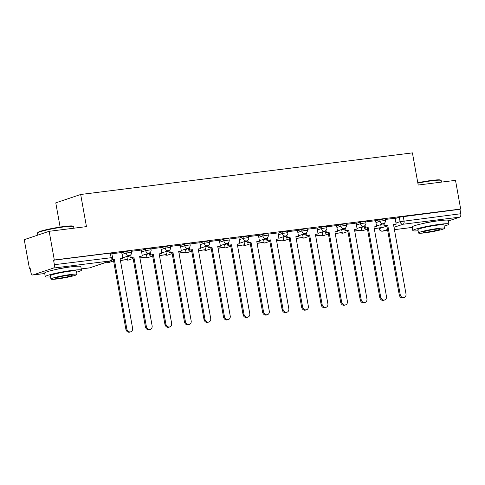 <?xml version="1.0" encoding="UTF-8"?>
<svg xmlns="http://www.w3.org/2000/svg" width="485" height="485" viewBox="0 0 485 485"><rect width="100%" height="100%" fill="white"/><g stroke="black" fill="none" stroke-linecap="round" stroke-linejoin="round"><path stroke-width="0.73" d="M131.271 250.636L125.87 251.472L126.155 253.055L131.556 252.218L131.271 250.636M150.799 248.187L145.403 249.023L145.688 250.606L151.084 249.775L150.799 248.187M170.326 245.737L164.93 246.574L165.215 248.156L170.611 247.326L170.326 245.737M189.859 243.288L184.458 244.125L184.743 245.707L190.144 244.876L189.859 243.288M209.387 240.839L203.991 241.675L204.276 243.264L209.672 242.427L209.387 240.839M228.914 238.39L223.518 239.226L223.803 240.815L229.199 239.978L228.914 238.39M248.447 235.946L243.046 236.777L243.331 238.365L248.732 237.529L248.447 235.946M267.975 233.497L262.573 234.328L262.864 235.916L268.26 235.079L267.975 233.497M287.502 231.048L282.106 231.879L282.391 233.467L287.787 232.63L287.502 231.048M307.029 228.599L301.634 229.429L301.919 231.018L307.32 230.181L307.029 228.599M326.563 226.149L321.161 226.986L321.446 228.568L326.848 227.732L326.563 226.149M346.09 223.7L340.694 224.537L340.979 226.119L346.375 225.289L346.09 223.7M365.617 221.251L360.222 222.088L360.507 223.67L365.902 222.839L365.617 221.251M385.151 218.802L379.749 219.638L380.034 221.221L385.436 220.39L385.151 218.802M437.731 220.881A11.47 1.018 169.8 0 0 435.803 221.099A11.47 1.018 169.8 0 0 422.283 223.664M70.186 266.968A11.47 1.018 169.8 0 0 68.252 267.18A11.47 1.018 169.8 0 0 54.732 269.751M49.155 231.303L86.457 226.622L80.674 194.485L412.42 152.884L418.203 185.027L455.512 180.353L460.671 209.035L54.314 259.984L49.155 231.303L24.25 239.675L29.409 268.357L30.161 268.266M60.128 227.059L55.775 202.857L80.674 194.485M29.409 268.357L30.137 268.114L30.943 272.582A2.94 1.51 -97.1 0 0 32.756 275.013A2.94 1.51 -97.1 0 0 32.913 274.977L53.459 268.066A2.94 1.51 -97.1 0 0 54.393 264.695L112.544 257.553L111.738 253.085L110.295 253.115L111.101 257.583A2.94 1.51 -97.1 0 1 110.168 260.954L53.459 268.066M54.314 259.984L53.586 260.227L54.393 264.695M395.184 218.565L399.282 217.189L400.083 221.657L460.75 213.746A2.94 1.51 82.9 0 1 459.816 217.116L448.443 220.942M460.75 213.746L459.944 209.277L460.671 209.035M375.596 220.693L365.738 221.918M345.532 227.914L345.987 230.436L345.041 230.751L348.679 230.096L361.173 299.566A3.383 2.886 71.4 0 0 365.132 302.41A3.383 2.886 71.4 0 0 366.933 298.845L354.438 229.375L357.124 229.035L356.123 223.118L346.211 224.361M326.005 230.363L326.453 232.885L325.514 233.2L329.145 232.545L341.646 302.016A3.383 2.886 71.4 0 0 345.605 304.859A3.383 2.886 71.4 0 0 347.405 301.294L334.905 231.824L337.596 231.484L336.596 225.567L326.678 226.81M317.008 228.041L307.15 229.26M297.481 230.484L287.623 231.709M267.417 237.711L267.865 240.227L266.926 240.548L270.557 239.893L283.058 309.363A3.383 2.886 71.4 0 0 287.017 312.207A3.383 2.886 71.4 0 0 288.817 308.642L276.317 239.172L279.008 238.832L278.008 232.915L268.096 234.158M247.883 240.16L248.338 242.676L247.392 242.997L251.03 242.342L263.531 311.813A3.383 2.886 71.4 0 0 267.49 314.656A3.383 2.886 71.4 0 0 269.29 311.091L256.789 241.621L259.481 241.281L258.481 235.364L248.562 236.607M228.356 242.609L228.811 245.125L227.865 245.446L231.503 244.792L244.004 314.262A3.383 2.886 71.4 0 0 247.956 317.105A3.383 2.886 71.4 0 0 249.757 313.54L237.262 244.064L239.954 243.731L238.953 237.814L229.035 239.056M219.359 240.281L209.508 241.506M199.832 242.73L189.975 243.955M169.768 249.951L170.223 252.473L169.277 252.788L172.915 252.133L185.415 321.603A3.383 2.886 71.4 0 0 189.368 324.447A3.383 2.886 71.4 0 0 191.175 320.882L178.674 251.412L181.366 251.078L180.365 245.155L170.447 246.404M150.241 252.4L150.696 254.922L149.75 255.237L153.387 254.583L165.882 324.053A3.383 2.886 71.4 0 0 169.841 326.896A3.383 2.886 71.4 0 0 171.641 323.331L159.141 253.861L161.832 253.522L160.832 247.605L150.92 248.847M130.707 254.849L131.162 257.371L130.222 257.687L133.854 257.032L146.355 326.502A3.383 2.886 71.4 0 0 150.314 329.345A3.383 2.886 71.4 0 0 152.114 325.781L139.613 256.31L142.305 255.971L141.305 250.054L131.386 251.297M121.717 252.527L111.859 253.746M121.771 252.849L125.87 251.472M141.305 250.399L145.403 249.023M160.832 247.95L164.93 246.574M180.359 245.501L184.458 244.125M199.893 243.052L203.991 241.675M219.42 240.602L223.518 239.226M238.947 238.159L243.046 236.777M258.481 235.71L262.573 234.328M278.008 233.261L282.106 231.879M297.535 230.811L301.634 229.429M317.063 228.362L321.161 226.986M336.596 225.913L340.694 224.537M356.123 223.464L360.222 222.088M375.651 221.014L379.749 219.638M395.123 218.244L385.266 219.469M53.586 260.227L110.295 253.115M459.944 209.277L399.282 217.189M404.193 297.517L403.247 297.832A3.383 2.886 -108.6 0 1 399.288 294.989L400.234 294.668A3.383 2.886 71.4 0 0 404.193 297.517A3.383 2.886 71.4 0 0 405.993 293.946L393.493 224.476L396.184 224.143L393.529 224.67M384.593 223.015L385.041 225.537L384.102 225.852L387.733 225.198L400.234 294.668M385.041 225.537L387.733 225.198M395.123 218.232L396.184 224.143M374.287 228.702L381.258 227.629L374.25 228.508M380.719 224.622L381.258 227.629M386.794 225.519L399.288 294.989M384.102 225.852L383.696 223.615M384.66 299.96L383.72 300.282A3.383 2.886 -108.6 0 1 379.761 297.438L380.707 297.117A3.383 2.886 71.4 0 0 384.66 299.96A3.383 2.886 71.4 0 0 386.466 296.396L373.965 226.925L376.657 226.592L374.002 227.119M365.059 225.464L365.514 227.986L364.568 228.302L368.206 227.647L380.707 297.117M365.514 227.986L368.206 227.647M375.59 220.681L376.657 226.592M354.753 231.151L361.731 230.078L354.723 230.957M361.192 227.071L361.731 230.078M367.26 227.968L379.761 297.438M364.568 228.302L364.168 226.065M365.132 302.41L364.186 302.731A3.383 2.886 -108.6 0 1 360.234 299.888L361.173 299.566M345.987 230.436L348.679 230.096M335.226 233.6L342.204 232.527L335.19 233.406M341.658 229.52L342.204 232.527M347.733 230.417L360.234 299.888M345.041 230.751L344.635 228.508M354.468 229.569L357.124 229.035M345.605 304.859L344.659 305.18A3.383 2.886 -108.6 0 1 340.7 302.331L341.646 302.016M326.453 232.885L329.145 232.545M315.699 236.049L322.671 234.976L315.662 235.856M322.131 231.969L322.671 234.976M328.206 232.861L340.7 302.331M325.514 233.2L325.108 230.957M334.941 232.018L337.596 231.484M326.078 307.308L325.132 307.629A3.383 2.886 -108.6 0 1 321.173 304.78L322.119 304.465A3.383 2.886 71.4 0 0 326.078 307.308A3.383 2.886 71.4 0 0 327.878 303.743L315.377 234.273L318.069 233.934L315.414 234.467M306.471 232.812L306.926 235.334L305.98 235.649L309.618 234.995L322.119 304.465M306.926 235.334L309.618 234.995M317.002 228.023L318.069 233.934M296.165 238.499L303.143 237.426L296.135 238.305M302.604 234.419L303.143 237.426M308.672 235.31L321.173 304.78M305.98 235.649L305.58 233.406M306.544 309.757L305.605 310.073A3.383 2.886 -108.6 0 1 301.646 307.229L302.591 306.914A3.383 2.886 71.4 0 0 306.544 309.757A3.383 2.886 71.4 0 0 308.345 306.193L295.85 236.722L298.542 236.383L295.88 236.916M286.944 235.261L287.399 237.783L286.453 238.099L290.091 237.444L302.591 306.914M287.399 237.783L290.091 237.444M297.475 230.472L298.542 236.383M276.638 240.948L283.616 239.875L276.602 240.754M283.07 236.868L283.616 239.875M289.145 237.759L301.646 307.229M286.453 238.099L286.053 235.856M417.797 182.754A17.939 1.588 -10.2 0 1 431.862 180.39A17.939 1.588 -10.2 0 1 440.568 180.062L441.077 180.414A18.375 1.631 169.8 0 0 432.159 180.747A18.375 1.631 169.8 0 0 417.87 183.148M444.139 226.095A18.375 1.631 169.8 0 0 449.007 224.07A18.375 1.631 169.8 0 0 439.992 224.276A18.375 1.631 169.8 0 0 421.762 227.532A18.375 1.631 169.8 0 0 412.832 230.581A18.375 1.631 169.8 0 0 418.094 230.781M449.007 224.07L448.358 220.469A18.375 1.631 169.8 0 0 439.343 220.669A18.375 1.631 169.8 0 0 421.113 223.931A18.375 1.631 169.8 0 0 412.183 226.98L412.832 230.581M418.488 232.988L417.894 229.672A13.234 1.176 -10.2 0 1 424.326 227.477A13.234 1.176 -10.2 0 1 437.452 225.131A13.234 1.176 -10.2 0 1 443.939 224.985L444.539 228.302A13.234 1.176 169.8 0 0 438.046 228.447A13.234 1.176 169.8 0 0 424.921 230.787A13.234 1.176 169.8 0 0 418.488 232.988A13.234 1.176 169.8 0 0 424.981 232.836A13.234 1.176 169.8 0 0 438.107 230.496A13.234 1.176 169.8 0 0 444.539 228.302M427.303 232.06A8.53 0.758 169.8 0 0 435.76 230.545A8.53 0.758 169.8 0 0 439.907 229.132A8.53 0.758 169.8 0 0 435.724 229.223A8.53 0.758 169.8 0 0 427.267 230.739A8.53 0.758 169.8 0 0 423.12 232.151A8.53 0.758 169.8 0 0 427.303 232.06M441.453 182.111L441.174 180.547A18.375 1.631 169.8 0 0 441.077 180.414M37.497 232.982L37.848 232.479A17.939 1.588 -10.2 0 1 64.317 226.471A17.939 1.588 -10.2 0 1 73.017 226.149L73.526 226.501A18.375 1.631 169.8 0 0 64.608 226.834A18.375 1.631 169.8 0 0 37.497 232.982A18.375 1.631 169.8 0 0 37.448 233.139L37.806 235.116M76.588 272.182A18.375 1.631 169.8 0 0 81.456 270.157A18.375 1.631 169.8 0 0 72.441 270.357A18.375 1.631 169.8 0 0 54.211 273.619A18.375 1.631 169.8 0 0 45.281 276.668A18.375 1.631 169.8 0 0 50.543 276.868M81.456 270.157L80.807 266.556A18.375 1.631 169.8 0 0 71.792 266.756A18.375 1.631 169.8 0 0 53.562 270.012A18.375 1.631 169.8 0 0 44.632 273.061L45.281 276.668M50.943 279.069L50.343 275.753A13.234 1.176 -10.2 0 1 56.775 273.558A13.234 1.176 -10.2 0 1 69.901 271.212A13.234 1.176 -10.2 0 1 76.387 271.066L76.988 274.383A13.234 1.176 169.8 0 0 70.501 274.528A13.234 1.176 169.8 0 0 57.375 276.874A13.234 1.176 169.8 0 0 50.943 279.069A13.234 1.176 169.8 0 0 57.43 278.923A13.234 1.176 169.8 0 0 70.555 276.577A13.234 1.176 169.8 0 0 76.988 274.383M59.752 278.141A8.53 0.758 169.8 0 0 68.209 276.632A8.53 0.758 169.8 0 0 72.356 275.219A8.53 0.758 169.8 0 0 68.173 275.31A8.53 0.758 169.8 0 0 59.716 276.82A8.53 0.758 169.8 0 0 55.569 278.238A8.53 0.758 169.8 0 0 59.752 278.141M73.902 228.199L73.623 226.628A18.375 1.631 169.8 0 0 73.526 226.501M287.017 312.207L286.071 312.522A3.383 2.886 -108.6 0 1 282.118 309.679L283.058 309.363M267.865 240.227L270.557 239.893M257.111 243.397L264.082 242.324L257.074 243.203M263.543 239.317L264.082 242.324M269.618 240.208L282.118 309.679M266.926 240.548L266.52 238.305M276.353 239.366L279.008 238.832M267.49 314.656L266.544 314.971A3.383 2.886 -108.6 0 1 262.585 312.128L263.531 311.813M248.338 242.676L251.03 242.342M237.577 245.846L244.555 244.773L237.547 245.652M244.016 241.766L244.555 244.773M250.084 242.658L262.585 312.128M247.392 242.997L246.992 240.754M256.826 241.815L259.481 241.281M247.956 317.105L247.017 317.42A3.383 2.886 -108.6 0 1 243.058 314.577L244.004 314.262M228.811 245.125L231.503 244.792M218.05 248.296L225.028 247.223L218.014 248.102M224.482 244.216L225.028 247.223M230.557 245.107L243.058 314.577M227.865 245.446L227.465 243.203M237.292 244.264L239.954 243.731M228.429 319.554L227.483 319.87A3.383 2.886 -108.6 0 1 223.53 317.026L224.47 316.711A3.383 2.886 71.4 0 0 228.429 319.554A3.383 2.886 71.4 0 0 230.229 315.984L217.729 246.513L220.42 246.18L217.765 246.707M208.829 245.052L209.277 247.574L208.338 247.896L211.969 247.235L224.47 316.711M209.277 247.574L211.969 247.235M219.359 240.269L220.42 246.18M198.523 250.745L205.494 249.672L198.486 250.545M204.955 246.665L205.494 249.672M211.03 247.556L223.53 317.026M208.338 247.896L207.932 245.652M208.902 322.004L207.956 322.319A3.383 2.886 -108.6 0 1 203.997 319.476L204.943 319.154A3.383 2.886 71.4 0 0 208.902 322.004A3.383 2.886 71.4 0 0 210.702 318.433L198.201 248.963L200.893 248.629L198.238 249.157M189.296 247.502L189.75 250.024L188.804 250.339L192.442 249.684L204.943 319.154M189.75 250.024L192.442 249.684M199.832 242.718L200.893 248.629M178.989 253.194L185.967 252.115L178.959 252.994M185.428 249.108L185.967 252.115M191.496 250.005L203.997 319.476M188.804 250.339L188.404 248.102M189.368 324.447L188.429 324.768A3.383 2.886 -108.6 0 1 184.47 321.925L185.415 321.603M170.223 252.473L172.915 252.133M159.462 255.637L166.44 254.564L159.426 255.443M165.894 251.557L166.44 254.564M171.969 252.455L184.47 321.925M169.277 252.788L168.877 250.551M178.704 251.606L181.366 251.078M169.841 326.896L168.895 327.217A3.383 2.886 -108.6 0 1 164.942 324.374L165.882 324.053M150.696 254.922L153.387 254.583M139.935 258.087L146.906 257.014L139.898 257.893M146.367 254.007L146.906 257.014M152.442 254.904L164.942 324.374M149.75 255.237L149.344 252.994M159.177 254.055L161.832 253.522M150.314 329.345L149.368 329.667A3.383 2.886 -108.6 0 1 145.409 326.817L146.355 326.502M131.162 257.371L133.854 257.032M120.407 260.536L127.379 259.463L120.371 260.342M126.84 256.456L127.379 259.463M132.914 257.347L145.409 326.817M130.222 257.687L129.816 255.443M139.65 256.504L142.305 255.971M130.78 331.795L129.841 332.116A3.383 2.886 -108.6 0 1 125.882 329.266L126.827 328.951A3.383 2.886 71.4 0 0 130.78 331.795A3.383 2.886 71.4 0 0 132.587 328.23L120.086 258.76L122.778 258.42L120.122 258.954M111.883 259.984L114.327 259.481L126.827 328.951M112.053 259.766L114.327 259.481M121.711 252.509L122.778 258.42M106.282 262.306L107.227 261.991M113.381 259.796L125.882 329.266M81.231 268.914L89.622 267.865L110.168 260.954A2.94 2.51 71.4 0 0 110.586 260.857A2.94 2.94 0 0 0 112.544 257.553M32.913 274.977L44.711 273.498L32.756 275.013M379.446 228.059L379.537 228.568L386.897 226.095M395.984 223.033L400.083 221.657A2.94 2.51 -108.6 0 0 403.108 224.228L394.002 227.289M387.503 229.472L382.562 231.133L387.685 230.49L382.404 231.169A2.94 1.51 82.9 0 0 382.562 231.133A2.94 2.51 -108.6 0 1 379.537 228.568L379.149 228.774A2.94 2.94 0 0 0 382.404 231.169M394.426 229.647L412.256 227.41M459.816 217.116L403.108 224.228A2.94 1.51 -97.1 0 0 404.041 220.857L403.235 216.389M122.056 254.431L126.155 253.055A2.94 2.51 71.4 0 0 129.18 255.625A2.94 2.51 -108.6 0 0 129.598 255.528A2.94 2.94 0 0 0 131.556 252.218M126.924 256.917L129.901 255.916M141.59 251.988L145.688 250.606A2.94 2.51 71.4 0 0 148.707 253.176A2.94 2.51 -108.6 0 0 149.125 253.079A2.94 2.94 0 0 0 151.084 249.775M146.452 254.467L149.428 253.467M161.117 249.539L165.215 248.156A2.94 2.51 71.4 0 0 168.24 250.727A2.94 2.51 -108.6 0 0 168.659 250.63A2.94 2.94 0 0 0 170.611 247.326M165.979 252.018L168.962 251.018M180.644 247.089L184.743 245.707A2.94 2.51 71.4 0 0 187.768 248.278A2.94 2.51 -108.6 0 0 188.186 248.181A2.94 2.94 0 0 0 190.144 244.876M185.506 249.569L188.489 248.569M200.178 244.64L204.276 243.264A2.94 2.51 71.4 0 0 207.295 245.828A2.94 2.51 -108.6 0 0 207.713 245.731A2.94 2.94 0 0 0 209.672 242.427M205.04 247.12L208.016 246.119M219.705 242.191L223.803 240.815A2.94 2.51 71.4 0 0 226.822 243.379A2.94 2.51 -108.6 0 0 227.247 243.288A2.94 2.94 0 0 0 229.199 239.978M224.567 244.676L227.55 243.67M239.232 239.742L243.331 238.365A2.94 2.51 71.4 0 0 246.356 240.93A2.94 2.51 -108.6 0 0 246.774 240.839A2.94 2.94 0 0 0 248.732 237.529M244.094 242.227L247.077 241.221M258.766 237.292L262.864 235.916A2.94 2.51 71.4 0 0 265.883 238.487A2.94 2.51 -108.6 0 0 266.301 238.39A2.94 2.94 0 0 0 268.26 235.079M263.628 239.778L266.604 238.772M278.293 234.843L282.391 233.467A2.94 2.51 71.4 0 0 285.41 236.037A2.94 2.51 -108.6 0 0 285.829 235.94A2.94 2.94 0 0 0 287.787 232.63M283.155 237.329L286.132 236.328M297.82 232.394L301.919 231.018A2.94 2.51 71.4 0 0 304.944 233.588A2.94 2.51 -108.6 0 0 305.362 233.491A2.94 2.94 0 0 0 307.32 230.181M302.682 234.879L305.665 233.879M317.354 229.945L321.446 228.568A2.94 2.51 71.4 0 0 324.471 231.139A2.94 2.51 -108.6 0 0 324.889 231.042A2.94 2.94 0 0 0 326.848 227.732M322.216 232.43L325.192 231.43M336.881 227.501L340.979 226.119A2.94 2.51 71.4 0 0 343.998 228.69A2.94 2.51 -108.6 0 0 344.417 228.593A2.94 2.94 0 0 0 346.375 225.289M341.743 229.981L344.72 228.981M356.408 225.052L360.507 223.67A2.94 2.51 71.4 0 0 363.532 226.24A2.94 2.51 -108.6 0 0 363.95 226.143A2.94 2.94 0 0 0 365.902 222.839M361.27 227.532L364.253 226.531M375.936 222.603L380.034 221.221A2.94 2.51 71.4 0 0 383.059 223.791A2.94 2.51 -108.6 0 0 383.477 223.694A2.94 2.94 0 0 0 385.436 220.39M360.949 230.345A2.94 2.51 71.4 0 0 362.513 230.702A2.94 2.51 71.4 0 0 362.932 230.605A2.94 2.94 0 0 1 360.616 230.417M341.422 232.788A2.94 2.51 71.4 0 0 342.98 233.152A2.94 2.51 71.4 0 0 343.398 233.055A2.94 2.94 0 0 1 341.088 232.867M321.894 235.237A2.94 2.51 71.4 0 0 323.453 235.601A2.94 2.51 71.4 0 0 323.871 235.504A2.94 2.94 0 0 1 321.561 235.316M302.361 237.686A2.94 2.51 71.4 0 0 303.925 238.05A2.94 2.51 71.4 0 0 304.344 237.953A2.94 2.94 0 0 1 302.028 237.765M282.834 240.136A2.94 2.51 71.4 0 0 284.392 240.493A2.94 2.51 71.4 0 0 284.816 240.402A2.94 2.94 0 0 1 282.5 240.214M263.306 242.585A2.94 2.51 71.4 0 0 264.865 242.943A2.94 2.51 71.4 0 0 265.283 242.852A2.94 2.94 0 0 1 262.973 242.664M243.773 245.034A2.94 2.51 71.4 0 0 245.337 245.392A2.94 2.51 71.4 0 0 245.756 245.301A2.94 2.94 0 0 1 243.446 245.113M224.246 247.483A2.94 2.51 71.4 0 0 225.81 247.841A2.94 2.51 71.4 0 0 226.228 247.744A2.94 2.94 0 0 1 223.912 247.556M204.718 249.933A2.94 2.51 71.4 0 0 206.277 250.29A2.94 2.51 71.4 0 0 206.695 250.193A2.94 2.94 0 0 1 204.385 250.005M185.191 252.382A2.94 2.51 71.4 0 0 186.749 252.74A2.94 2.51 71.4 0 0 187.168 252.643A2.94 2.94 0 0 1 184.858 252.455M165.658 254.831A2.94 2.51 71.4 0 0 167.222 255.189A2.94 2.51 71.4 0 0 167.64 255.092A2.94 2.94 0 0 1 165.324 254.904M146.13 257.274A2.94 2.51 71.4 0 0 147.689 257.638A2.94 2.51 71.4 0 0 148.107 257.541A2.94 2.94 0 0 1 145.797 257.353M126.603 259.724A2.94 2.51 71.4 0 0 128.161 260.087A2.94 2.51 71.4 0 0 128.58 259.99A2.94 2.94 0 0 1 126.27 259.802M107.07 262.173A2.94 2.51 71.4 0 0 108.634 262.537A2.94 2.51 71.4 0 0 109.052 262.44A2.94 2.94 0 0 1 106.736 262.252M81.231 268.933L89.47 267.902A2.94 2.94 0 0 0 90.04 267.768A2.94 2.51 71.4 0 1 89.622 267.865A2.94 1.51 82.9 0 1 89.47 267.902A2.94 1.51 82.9 0 1 89.313 267.902M383.477 223.694L376.554 226.022M367.46 229.084L362.932 230.605M363.95 226.143L357.027 228.471M347.933 231.533L343.398 233.055M344.417 228.593L337.493 230.921M328.406 233.976L323.871 235.504M324.889 231.042L317.966 233.37M308.872 236.425L304.344 237.953M305.362 233.491L298.439 235.819M289.345 238.875L284.816 240.402M285.829 235.94L278.905 238.268M269.818 241.324L265.283 242.852M266.301 238.39L259.378 240.718M250.29 243.773L245.756 245.301M246.774 240.839L239.851 243.167M230.757 246.222L226.228 247.744M227.247 243.288L220.323 245.616M211.23 248.672L206.695 250.193M207.713 245.731L200.79 248.059M191.702 251.121L187.168 252.643M188.186 248.181L181.263 250.509M172.169 253.57L167.64 255.092M168.659 250.63L161.735 252.958M152.642 256.019L148.107 257.541M149.125 253.079L142.202 255.407M133.114 258.463L128.58 259.99M129.598 255.528L122.675 257.856M113.581 260.912L109.052 262.44M379.027 228.108L379.149 228.774M90.04 267.768L110.586 260.857M394.426 229.666L412.262 227.429"/></g></svg>
